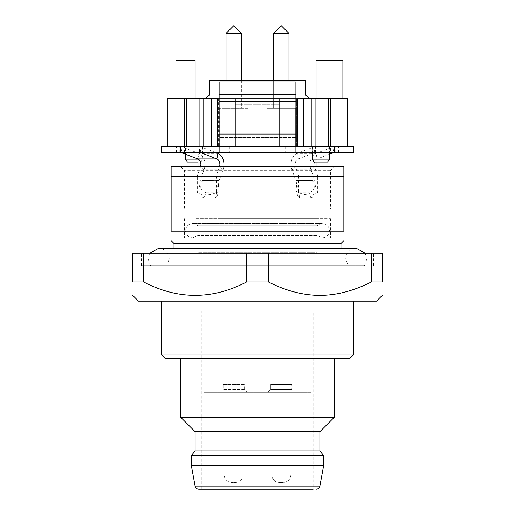 <?xml version="1.0" encoding="UTF-8"?>
<svg xmlns="http://www.w3.org/2000/svg" width="515" height="515" viewBox="0 0 515 515"><rect width="100%" height="100%" fill="white"/><g stroke="black" fill="none" stroke-linecap="round" stroke-linejoin="round"><path stroke-width="0.39" stroke-dasharray="2.58 1.93" d="M249.054 146.865L218.341 146.865L249.054 146.865L249.054 98.68L218.341 98.68L218.341 146.865M219.306 146.865L248.095 146.865L219.306 146.865L219.306 108.279L248.095 108.279L248.095 146.865M249.054 98.68L218.341 98.68M248.095 108.279L219.306 108.279M211.433 98.68L211.433 146.666L311.234 146.666L279.568 146.666L279.568 99.157L235.426 99.157L235.426 146.666L203.76 146.666L203.76 98.68L217.195 98.68L203.76 98.68L217.195 98.68L217.195 146.666L217.195 98.68L217.195 146.666L203.76 146.666L203.76 98.68L203.76 146.666L203.76 98.68L186.482 98.68L186.482 146.666L199.917 146.666L199.917 98.68M303.56 98.68L303.56 146.666L297.799 146.666L297.799 98.68L330.43 98.68L330.43 146.666L353.457 146.666L353.457 152.421L295.868 152.421L295.861 94.689L295.868 152.421L219.094 152.421L219.094 134.055L219.094 152.421L161.536 152.421L161.536 146.666L184.563 146.666L167.291 146.666L167.291 98.68L186.482 98.68M209.515 94.844L209.515 80.449L209.515 94.844L205.678 98.68L311.234 98.68L205.678 98.68L209.515 94.844L305.479 94.844L309.315 98.68L305.479 94.844L305.479 80.449L209.515 80.449L305.479 80.449L305.479 94.844L209.515 94.844L209.515 80.449L305.479 80.449L305.479 94.844M330.43 98.68L330.43 146.666L330.43 98.68L347.702 98.68L347.702 146.666L311.234 146.666L311.234 98.68L311.234 146.666L311.234 98.68L311.234 146.666L347.702 146.666M296.646 98.68L265.94 98.68L296.646 98.68L265.94 98.68L296.646 98.68L296.646 146.865L296.646 98.68M195.121 98.68L175.93 98.68L195.121 98.68M342.906 98.68L316.036 98.68L342.906 98.68M226.021 108.279L241.374 108.279L226.021 108.279L226.021 80.449M295.9 134.055L295.9 152.421L295.9 146.666L219.132 146.666L219.132 134.055M328.506 98.68L328.506 146.666L339.263 146.666L235.426 146.666L235.426 99.157L279.568 99.157L279.568 146.666L311.234 146.666L297.799 146.666L297.799 98.68L297.799 146.666M328.506 146.666L311.234 146.666L311.234 98.68M315.077 98.68L315.077 146.666M167.291 146.666L184.563 146.666L184.563 98.68L184.563 146.666L235.426 146.666L235.426 99.157L235.426 104.307L279.568 104.307L235.426 104.307L235.426 146.666L242.262 146.666L199.917 146.666M215.508 146.666L211.433 146.666L215.508 146.666M184.563 98.68L184.563 146.666L186.482 146.666M199.479 146.666L202.871 146.666L202.871 152.421L199.479 152.421L199.479 146.666L312.122 146.666L312.122 152.421L315.515 152.421L315.515 146.666L330.43 146.666L330.43 152.421L311.234 152.421L330.43 152.421M217.195 146.666L203.76 146.666L203.76 98.68M265.94 146.865L265.94 98.68L265.94 146.865L296.646 146.865L265.94 146.865M195.121 60.294L175.93 60.294M342.906 60.294L316.036 60.294M241.374 80.449L241.374 108.279M226.021 33.43L241.374 33.43M279.568 99.157L279.568 104.307L279.568 99.157M279.568 146.666L279.568 104.307L279.568 146.666L272.731 146.666L279.568 146.666M203.76 152.421L184.563 152.421L203.76 152.421L203.76 146.666L202.871 146.666M295.868 152.421L295.861 146.666L295.861 152.421M219.094 152.421L219.094 146.666L219.094 152.421M202.871 152.421L315.515 152.421M312.122 152.421L199.479 152.421M339.263 146.666L339.964 146.666L339.263 146.666L339.263 152.421L339.263 146.666M316.995 146.666L257.494 146.666L316.995 146.666L316.995 162.019M316.191 146.666L316.892 146.666L316.191 146.666L316.191 152.421L316.191 146.666M315.515 146.666L312.122 146.666M175.731 146.666L175.029 146.666L175.731 146.666L175.731 152.421L175.731 146.666M266.899 146.865L295.687 146.865L266.899 146.865L295.687 146.865L266.899 146.865L266.899 108.279L295.687 108.279L295.687 146.865L295.687 108.279L266.899 108.279L266.899 146.865M318.914 146.666L318.914 152.421M229.812 146.666L229.812 152.421M180.141 146.666A11.517 8.143 -90 0 1 182.246 147.058L198.912 153.367A11.517 8.143 -90 0 1 204.056 169.718L199.994 180.99L200.554 180.134L202.17 180.662L216.223 180.662L203.753 181.08L204.777 180.553L202.17 180.662M199.138 146.666A11.517 8.143 -90 0 1 201.249 147.058L182.246 147.058L181.196 152.614M202.672 146.666L202.672 152.421M196.08 146.666L196.08 152.421M285.175 146.666L285.175 152.421M316.995 166.815L316.995 225.737L197.998 225.737L316.995 225.737L322.274 223.433L192.719 223.433L322.274 223.433L324.74 223.871C327.727 225.132 329.304 227.385 329.471 230.63C329.079 234.962 326.684 237.364 322.274 237.827L192.719 237.827L322.274 237.827L192.719 237.827L322.274 237.827L316.995 235.522L197.998 235.522L316.995 235.522L316.995 252.221L197.998 252.221L316.995 252.221M197.998 146.666L197.998 158.987M197.998 166.815L197.998 225.737L192.719 223.433C188.348 223.858 185.954 226.259 185.522 230.63C185.909 234.962 188.31 237.364 192.719 237.827L197.998 235.522L197.998 252.221M198.101 152.421L198.101 146.666M311.234 146.666L330.43 146.666L311.234 146.666L311.234 152.421M203.76 146.666L184.563 146.666L184.563 152.421M175.029 152.421L175.029 146.666M312.322 146.666L312.322 152.421M339.964 152.421L339.964 146.666M315.85 152.421A5.755 4.069 90 0 0 314.8 152.614L333.797 152.614M316.892 152.421L316.892 146.666M334.853 146.666A11.517 8.143 90 0 0 332.742 147.058L316.081 153.367A11.517 8.143 90 0 0 310.938 169.718L314.993 180.99L314.433 180.134L312.811 180.662L298.771 180.662L301.983 180.553L302.814 181.074L295.861 180.514L295.996 180.99L291.934 169.718L310.938 169.718L314.562 167.105A5.755 4.069 90 0 1 317.137 158.929L329.471 154.255M315.85 146.666A11.517 8.143 90 0 0 313.744 147.058L332.742 147.058L333.759 152.421M295.861 137.479L295.861 134.055L219.094 134.055L219.094 81.943L295.861 81.943L295.861 94.689L219.094 94.689L219.094 137.479L295.861 137.479M219.132 146.666L219.132 152.421L219.132 146.666M266.899 108.279L295.687 108.279L266.899 108.279M295.9 98.114L295.9 81.943L219.132 81.943L219.132 101.539L295.9 101.539L295.9 137.479L219.132 137.479L219.132 98.114M215.405 152.421L201.249 147.058L200.232 152.421M312.193 146.666L329.471 146.666L312.193 146.666L312.193 152.421M185.522 146.666L202.801 146.666L185.522 146.666L185.522 154.255M298.14 158.929L314.8 152.614L313.744 147.058L297.084 153.367A11.517 8.143 90 0 0 291.934 169.718L295.565 167.105L314.562 167.105L317.684 175.77L314.98 177.147C310.333 175.905 306.135 175.905 302.382 177.147L298.687 175.77L295.565 167.105A5.755 4.069 90 0 1 298.14 158.929L297.084 153.367L316.081 153.367L317.137 158.929L298.14 158.929M295.861 101.539L295.861 98.114L219.094 98.114L219.094 101.539L295.861 101.539M273.62 80.449L273.62 108.279L288.973 108.279L273.62 108.279L288.973 108.279L273.62 108.279L273.62 33.43L288.973 33.43L288.973 80.449M223.774 166.815A11.517 8.143 -90 0 1 223.059 169.718L204.056 169.718L200.432 167.105A5.755 4.069 -90 0 0 200.528 166.815M329.471 146.666L329.471 152.421M312.193 159.135L329.471 159.135M202.801 146.666L202.801 159.135L197.998 159.135M185.522 159.135L202.801 159.135L200.876 162.019L187.441 162.019M219.525 166.815A5.755 4.069 -90 0 1 219.429 167.105L200.432 167.105L197.309 175.77L200.013 177.147C204.661 175.905 208.858 175.905 212.611 177.147L216.306 175.77L219.429 167.105L223.059 169.718L218.997 180.99A7.68 5.427 90 0 0 218.572 186.385L218.984 190.917L216.764 192.79L205.91 192.79L204.062 197.921L214.916 197.921L216.764 192.79M288.973 33.43L273.62 33.43L288.973 33.43M200.554 180.134L219.055 180.134L218.997 180.99M219.094 81.943L219.094 94.689L295.861 94.689L295.861 81.943L219.094 81.943M327.546 162.019L314.111 162.019M197.998 162.019L200.876 162.019M314.433 180.134L295.938 180.134L295.861 180.514M216.306 175.77L216.306 192.674C208.865 195.726 202.537 195.726 197.309 192.674L197.309 175.77M219.132 180.514L212.18 181.074M219.055 180.134L216.223 180.662M200.206 180.514C200.786 181.389 201.964 181.576 203.734 181.074M200.007 180.997L199.614 186.591L202.376 190.904L205.91 192.79M293.962 170.652L184.563 170.652L330.43 170.652L330.43 209.039L184.563 209.039L293.962 209.039M200.013 177.147L212.611 177.147M314.993 180.99L315.38 186.591L312.624 190.917M298.687 175.77L298.687 192.674C306.122 195.726 312.457 195.726 317.684 192.674L317.684 175.77M314.98 177.147L302.382 177.147M295.996 180.99A7.68 5.427 -90 0 1 296.415 186.385L296.009 190.917L298.224 192.79L309.084 192.79L310.931 197.921L300.071 197.921L298.224 192.79M295.938 180.134L298.771 180.662M314.787 180.514C314.214 181.396 313.036 181.583 311.26 181.074L310.217 180.553L312.811 180.662M302.801 181.08L311.24 181.08M218.572 186.385L216.306 192.674L217.047 196.305M217.053 196.292L218.984 190.904M204.062 197.921L200.496 196.112L197.309 192.674L199.575 186.385M203.76 252.221L311.234 252.221L203.76 252.221L203.76 265.656L311.234 265.656L203.76 265.656M226.787 209.039L312.766 209.039L196.08 209.039L196.08 218.637L318.914 218.637L196.08 218.637M318.914 218.637L318.914 209.039L288.207 209.039M219.113 166.815L334.267 166.815L219.113 166.815M217.111 196.112L214.916 197.921M310.931 197.921L314.498 196.112L317.684 192.674L315.418 186.385M296.415 186.385L298.681 192.674L297.94 196.305M297.882 196.112L300.071 197.921M297.94 196.292L296.009 190.904M312.611 190.904L309.084 192.79M311.234 252.221L311.234 265.656M171.128 176.413L171.128 166.815L343.865 166.815L343.865 231.113L171.128 231.113L171.128 176.413L343.865 176.413M226.787 265.656L312.766 265.656L196.08 265.656L196.08 237.827L318.914 237.827L196.08 237.827M318.914 237.827L318.914 265.656L288.207 265.656M221.032 218.637L330.43 218.637L221.032 218.637M293.962 237.827L184.563 237.827L293.962 237.827M340.981 243.589L174.006 243.589M299.241 265.656L174.006 265.656L340.981 265.656L340.981 248.385L174.006 248.385L174.006 265.656M348.198 265.656L166.796 265.656L348.198 265.656L345.784 258.942C346.016 254.236 348.288 250.947 352.608 249.067L356.335 248.385M364.478 265.656L150.509 265.656L364.478 265.656L366.892 258.942L365.187 253.18M315.553 265.656L141.38 265.656L315.553 265.656M141.38 265.656L141.38 253.18L347.696 253.18L143.646 253.18L143.646 281.969C161.137 290.833 178.299 295.314 195.121 295.404C211.948 295.314 229.104 290.833 246.595 281.969L268.412 281.969C302.717 299.814 337.029 299.814 371.341 281.969L371.341 253.18L382.252 253.18L382.252 281.969L371.341 281.969M373.613 265.656L373.613 253.18L343.865 253.18M143.646 281.969L132.748 281.969L132.748 253.18L268.412 253.18L268.412 281.969M371.341 253.18L268.412 253.18M246.595 253.18L246.595 281.969M376.491 301.166L138.503 301.166M305.479 301.166L161.536 301.166L305.479 301.166M161.536 354.899L305.479 354.899M349.621 358.743L165.373 358.743M295.88 358.743L180.726 358.743L295.88 358.743M180.726 417.279L295.88 417.279M319.873 431.673L195.121 431.673M195.121 450.863L319.873 450.863M191.284 455.666L323.71 455.666M191.284 465.257L323.71 465.257M198.893 489.25L206.747 489.25M229.664 311.015L201.848 311.015L201.835 489.25L313.152 489.25L313.152 311.015L209.296 311.015L313.152 311.015M311.234 311.015L203.76 311.015L311.234 311.015L311.234 392.327L203.76 392.327L311.234 392.327M203.76 311.015L203.76 392.327M267.858 392.327L294.728 392.327L267.858 392.327L294.728 392.327L267.858 392.327L270.742 389.449L291.851 389.449L294.728 392.327L291.851 389.449L270.742 389.449L267.858 392.327M220.266 392.327L247.129 392.327L220.266 392.327L223.143 389.449L244.252 389.449L247.129 392.327M270.742 389.449L291.851 389.449L270.742 389.449L270.742 384.402L291.851 384.402L291.851 389.449L291.851 384.402L270.742 384.402L291.851 384.402L270.742 384.402L270.742 389.449M244.252 389.449L223.143 389.449L223.143 384.402L244.252 384.402L244.252 389.449M223.143 384.402L244.252 384.402M271.701 384.402L290.891 384.402L271.701 384.402L290.891 384.402L271.701 384.402L271.701 474.856C272.184 479.484 274.746 482.046 279.375 482.536L283.211 482.536L279.375 482.536C274.746 482.046 272.184 479.484 271.701 474.856L290.891 474.856C290.402 479.484 287.846 482.046 283.211 482.536L281.293 482.536L283.211 482.536C287.846 482.046 290.402 479.484 290.891 474.856L271.701 474.856L271.701 384.402M224.102 384.402L243.292 384.402L224.102 384.402L224.102 474.856C224.592 479.484 227.147 482.046 231.776 482.536L233.701 482.536L231.776 482.536M290.891 384.402L290.891 474.856L281.293 474.856L290.891 474.856L290.891 384.402M243.292 384.402L243.292 474.856C242.803 479.484 240.248 482.046 235.619 482.536L233.701 482.536L235.619 482.536M334.267 152.421L334.267 146.666M180.726 146.666L180.726 152.421M295.9 146.666L295.9 152.421M198.803 146.666L198.803 152.421L198.803 146.666M176.407 152.421L176.407 146.666M179.799 152.421L179.799 146.666M338.587 152.421L338.587 146.666M335.194 152.421L335.194 146.666M197.857 158.929L198.912 153.367L217.909 153.367M219.132 94.689L295.9 94.689M199.614 186.591C203.76 187.479 210.094 187.479 218.611 186.591M315.38 186.591C311.234 187.479 304.899 187.479 296.382 186.591M213.01 180.553L204.777 180.553M301.983 180.553L310.217 180.553M319.873 486.109L195.121 486.109M233.701 474.856L224.102 474.856L233.701 474.856M180.726 166.815L184.563 170.652L184.563 209.039M204.352 180.462L212.785 180.456M202.62 180.662L215.785 180.662M330.43 170.652L334.267 166.815M310.642 180.462L302.208 180.456M312.38 180.662L299.209 180.662M184.563 218.637L184.563 237.827M330.43 218.637L330.43 237.827M158.652 248.385L162.386 249.067C166.706 250.947 168.978 254.236 169.21 258.942L166.796 265.656M150.509 265.656L148.101 258.942L149.807 253.18"/><path stroke-width="0.77" d="M217.195 146.666L217.195 98.68L167.291 98.68L167.291 146.666M347.702 146.666L347.702 98.68L297.799 98.68L297.799 146.666M209.515 94.844L205.678 98.68L209.515 94.844L209.515 80.449L305.479 80.449L305.479 94.844L309.315 98.68L305.479 94.844M303.56 98.68L303.56 146.666L295.9 146.666M311.234 98.68L311.234 146.666L315.077 146.666L315.077 98.68M211.433 98.68L211.433 146.666L219.126 146.666L219.126 152.421L353.457 152.421L353.457 146.666L315.077 146.666M330.43 98.68L330.43 146.666M184.563 98.68L184.563 146.666L161.536 146.666L161.536 152.421L219.132 152.421L219.132 94.689L295.9 94.689L295.9 134.055L219.132 134.055M186.482 98.68L186.482 146.666L184.563 146.666M186.482 146.666L203.76 146.666L203.76 98.68M199.917 98.68L199.917 146.666M195.121 98.68L195.121 60.294L175.93 60.294L175.93 98.68M342.906 98.68L342.906 60.294L316.036 60.294L316.036 98.68M241.374 33.43L226.021 33.43L233.701 25.75L241.374 33.43L241.374 80.449M226.021 33.43L226.021 80.449M316.995 162.019L316.995 166.815M197.998 158.987L197.998 166.815M295.9 152.421L295.9 134.055M180.141 152.421A5.755 4.069 -90 0 1 181.196 152.614L197.857 158.929A5.755 4.069 -90 0 1 200.528 166.815M199.138 152.421A5.755 4.069 -90 0 1 200.193 152.614L181.196 152.614M334.853 152.421A5.755 4.069 90 0 0 333.797 152.614L333.759 152.421M197.857 158.929L216.854 158.929L217.909 153.367L215.405 152.421M219.525 166.815A5.755 4.069 -90 0 0 216.854 158.929L200.232 152.421M329.471 154.255L333.797 152.614M217.909 153.367A11.517 8.143 -90 0 1 223.774 166.815M329.471 152.421L329.471 159.135L312.193 159.135L312.193 152.421M185.522 154.255L185.522 159.135L197.998 159.135M273.62 80.449L273.62 33.43L281.293 25.75L288.973 33.43L273.62 33.43L281.293 25.75L288.973 33.43L288.973 80.449M295.9 94.689L295.9 81.943L219.132 81.943L219.132 94.689M329.471 159.135L327.546 162.019L314.111 162.019L312.193 159.135M197.998 162.019L187.441 162.019L185.522 159.135M343.865 176.413L343.865 166.815L171.128 166.815L171.128 231.113C171.128 243.859 171.128 243.859 171.128 231.113C171.128 243.859 171.128 243.859 171.128 231.113L343.865 231.113C343.865 243.859 343.865 243.859 343.865 231.113C343.865 243.859 343.865 243.859 343.865 231.113L343.865 176.413L171.128 176.413M171.128 240.705L174.006 243.589L340.981 243.589L343.865 240.705M371.347 253.18L371.347 281.969L382.252 281.969C382.252 299.814 382.252 299.814 382.252 281.969C382.252 299.814 382.252 299.814 382.252 281.969L382.252 253.18L141.38 253.18M143.646 253.18L132.748 253.18L132.748 281.969C132.748 299.82 132.748 299.82 132.748 281.969C132.748 299.82 132.748 299.82 132.748 281.969L143.646 281.969L143.646 253.18M246.601 253.18L246.601 281.969C212.283 299.82 177.965 299.82 143.646 281.969M268.399 253.18L268.399 281.969L246.601 281.969M371.347 281.969C353.856 290.833 336.694 295.314 319.873 295.404C303.045 295.314 285.889 290.833 268.399 281.969M132.748 295.41L138.503 301.166L376.491 301.166L382.252 295.404M353.457 301.166L353.457 354.899L161.536 354.899L161.536 301.166M161.536 354.899L165.373 358.743L349.621 358.743L353.457 354.899M334.267 358.743L334.267 417.279L180.726 417.279L180.726 358.743M180.726 417.279L195.121 431.673L319.873 431.673L334.267 417.279M319.873 431.673L319.873 450.863L195.121 450.863L191.284 455.666L191.284 465.257L323.71 465.257L323.71 455.666L191.284 455.666M313.152 489.25L198.893 489.25C196.885 489.108 195.623 488.059 195.121 486.109L319.873 486.109L323.71 465.257M206.747 489.25L201.835 489.25M334.267 146.666L334.267 152.421M328.506 98.68L328.506 146.666M180.726 152.421L180.726 146.666M219.132 98.114L295.9 98.114M174.006 243.589L174.006 248.385L158.652 248.385L149.807 253.18M340.981 243.589L340.981 248.385L356.335 248.385L158.652 248.385M365.187 253.18L356.335 248.385M195.121 431.673L195.121 450.863M319.873 450.863L323.71 455.666M195.121 486.109L191.284 465.257M319.873 486.109C319.364 488.059 318.109 489.108 316.094 489.25"/></g></svg>
